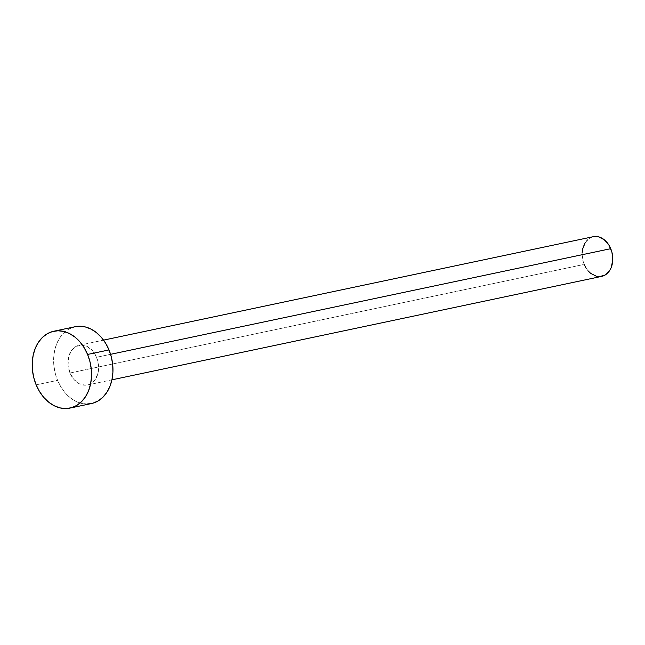 <?xml version="1.0" encoding="UTF-8"?>
<svg xmlns="http://www.w3.org/2000/svg" width="645" height="645" viewBox="0 0 645 645"><rect width="100%" height="100%" fill="white"/><g stroke="black" fill="none" stroke-linecap="round" stroke-linejoin="round"><path stroke-width="0.48" stroke-dasharray="3.23 2.42" d="M96.573 357.282L110.593 354.323L96.573 357.282L92.63 350.799L87.269 346.502L81.294 345.043L75.634 346.647L71.127 351.057L68.483 357.62L68.088 365.32L70.007 372.995A20.285 15.077 78.1 0 1 79.101 345.285A20.285 15.077 78.1 0 1 96.573 357.282A20.285 15.077 78.1 0 1 87.486 384.992A20.285 15.077 78.1 0 1 70.007 372.995L73.949 379.478L79.311 383.775L85.285 385.234L90.953 383.63L95.452 379.22L98.105 372.657L98.5 364.957L96.573 357.282M593.255 236.691A20.285 15.077 -101.9 0 0 584.16 264.402L70.007 372.995L584.16 264.402A20.285 15.077 -101.9 0 0 601.64 276.391M75.175 326.717A39.264 29.178 -101.9 0 0 57.574 380.348L36.152 384.872L57.574 380.348A39.264 29.178 -101.9 0 0 91.405 403.56M87.148 404.028L81.335 403.351L75.594 401.206L70.144 397.667L65.209 392.886L60.961 387.04L57.574 380.348L55.18 373.076L53.858 365.489L53.672 357.902L54.623 350.582L56.679 343.825L59.751 337.891L63.734 332.997L68.467 329.345L75.078 326.741M599.439 276.632L596.44 276.286M588.103 270.876L585.91 267.852M584.16 264.402L582.919 260.636L582.145 252.8M585.289 242.464L589.788 238.045L593.207 236.699M79.101 345.285L103.547 340.125M87.486 384.992L111.932 379.824"/><path stroke-width="0.97" d="M111.932 379.824L601.64 276.391A20.285 15.077 -101.9 0 0 610.734 248.68L110.593 354.323L610.734 248.68A20.285 15.077 -101.9 0 0 593.255 236.691L103.547 340.125M69.983 408.083L91.405 403.56A39.264 29.178 -101.9 0 0 109.005 349.929L87.583 354.452L109.005 349.929A39.264 29.178 -101.9 0 0 75.175 326.717L53.753 331.248A39.264 29.178 78.1 0 1 87.583 354.452A39.264 29.178 78.1 0 1 69.983 408.083A39.264 29.178 78.1 0 1 36.152 384.872A39.264 29.178 78.1 0 1 53.753 331.248M75.078 326.741L79.432 326.249L85.253 326.926L90.993 329.079L96.436 332.61L101.378 337.391L105.619 343.237L109.005 349.929L111.4 357.209L112.722 364.788L112.907 372.383L111.956 379.695L109.908 386.452L106.828 392.386L102.845 397.28L98.121 400.932L92.816 403.214L87.148 404.028M36.152 384.872L33.758 377.599L32.435 370.02L32.25 362.425L33.201 355.105L35.257 348.348L38.329 342.414L42.312 337.529L47.045 333.868L52.342 331.594L58.01 330.772L63.823 331.457L69.563 333.602L75.014 337.133L79.948 341.914L84.197 347.768L87.583 354.452L89.977 361.732L91.3 369.311L91.485 376.906L90.534 384.218L88.478 390.975L85.406 396.909L81.423 401.803L76.691 405.455L71.393 407.737L65.725 408.551L59.912 407.874L54.172 405.729L48.722 402.198L43.787 397.409L39.538 391.563L36.152 384.872M592.529 236.868L598.463 236.796L604.236 239.73L608.985 245.229L611.976 252.445L612.75 260.282L611.194 267.554L609.606 270.618L605.107 275.036L599.439 276.632M596.44 276.286L590.659 273.351L588.103 270.876M585.91 267.852L584.16 264.402M582.145 252.8L582.637 249.018L585.289 242.464"/></g></svg>
